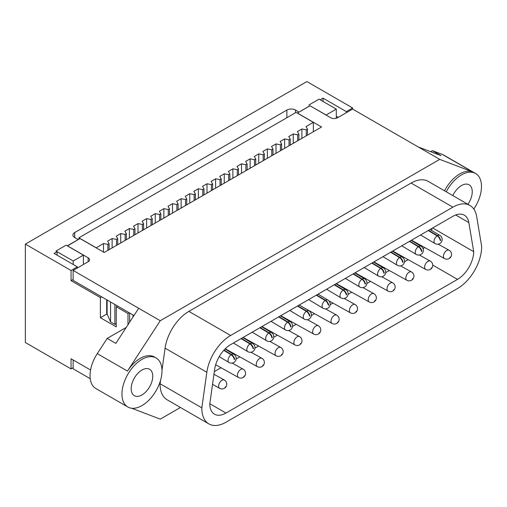 <?xml version="1.0" encoding="UTF-8"?>
<svg xmlns="http://www.w3.org/2000/svg" width="507" height="507" viewBox="0 0 507 507"><rect width="100%" height="100%" fill="white"/><g stroke="black" fill="none" stroke-linecap="round" stroke-linejoin="round"><path stroke-width="0.76" d="M83.395 264.502L83.395 255.129L73.217 261.004L55.966 251.047L57.076 251.694L54.072 253.43L77.362 266.878L77.362 267.981M106.692 299.757L106.692 314.087L107.338 314.46M336.299 118.27L336.299 109.113L326.121 114.988L309.986 105.792M309.986 105.678L298.959 112.155M323.029 101.451L323.029 98.149L320.171 99.803M78.141 239.646L67.26 245.819M295.511 112.744L295.511 110.057A6.097 3.524 -0 0 0 286.886 110.057L74.687 232.561A6.097 3.524 -0 0 0 72.9 235.052A6.097 3.524 -0 0 0 74.687 237.542L78.141 239.538M129.279 312.8L127.998 313.541L116.268 306.767L117.548 306.025M127.998 313.541L127.998 324.695M129.634 313.009L129.634 322.179M116.268 306.767L116.268 326.888L100.392 317.724L100.392 297.603L71.069 280.669L71.069 270.51L77.362 266.878M73.135 367.727L71.069 368.919L25.35 342.523L25.35 244.114L71.069 270.51M71.069 368.919L71.069 358.76L90.569 370.021M346.319 112.706L346.319 111.597L352.612 107.959L352.612 109.075L337.605 117.738A4.88 2.82 0 0 1 330.703 117.738L309.999 105.786L297.406 113.055L321.558 126.997L104.189 252.499L80.036 238.55L67.444 245.92M323.029 98.149L346.319 111.597M100.392 297.603L101.679 296.861M100.392 317.724L106.692 314.087M71.069 280.669L73.135 279.477M25.35 244.114L306.893 81.57L352.612 107.959M295.511 110.057L298.959 112.047M57.076 251.694L57.076 255.16M336.299 116.185L338.296 117.339M336.299 109.113L319.049 99.157L308.871 105.031M73.217 261.004L73.217 264.483M106.692 313.7L107.116 313.947L107.116 300.005M107.116 313.947L110.564 321.913L114.88 324.404L116.268 323.599M55.966 251.047L66.144 245.166L83.395 255.129M78.908 239.203L78.908 237.796L296.107 112.402L313.358 122.358L306.025 126.592L307.489 129.133L307.489 135.122M103.491 252.093L103.491 243.525L96.159 247.86M313.358 131.731L313.358 122.358M301.887 138.36L301.887 128.987L306.285 129.83L307.489 129.133M306.285 129.83L306.285 135.819M293.261 143.335L293.261 133.962L297.66 134.811L298.864 134.114L297.4 131.573L301.887 128.987M298.864 134.114L298.864 140.103M297.66 134.811L297.66 140.8M284.636 148.317L284.636 138.943L289.034 139.793L290.238 139.095L288.775 136.554L293.261 133.962M290.238 139.095L290.238 145.078M289.034 139.793L289.034 145.775M276.011 153.298L276.011 143.925L280.409 144.774L281.613 144.077L280.149 141.535L284.636 138.943M281.613 144.077L281.613 150.059M280.409 144.774L280.409 150.756M267.379 158.279L267.379 148.906L271.784 149.749L272.988 149.052L271.524 146.517L276.011 143.925M272.988 149.052L272.988 155.041M271.784 149.749L271.784 155.738M258.754 163.26L258.754 153.887L263.158 154.73L264.362 154.033L262.899 151.492L267.379 148.906M264.362 154.033L264.362 160.022M263.158 154.73L263.158 160.719M250.128 168.235L250.128 158.862L254.527 159.711L255.737 159.014L254.273 156.473L258.754 153.887M255.737 159.014L255.737 165.003M254.527 159.711L254.527 165.7M241.503 173.217L241.503 163.843L245.901 164.693L247.112 163.995L245.648 161.454L250.128 158.862M247.112 163.995L247.112 169.978M245.901 164.693L245.901 170.675M232.878 178.198L232.878 168.825L237.276 169.674L238.486 168.977L237.016 166.435L241.503 163.843M238.486 168.977L238.486 174.959M237.276 169.674L237.276 175.656M224.252 183.179L224.252 173.806L228.651 174.649L229.861 173.952L228.391 171.417L232.878 168.825M229.861 173.952L229.861 179.941M228.651 174.649L228.651 180.638M215.627 188.16L215.627 178.787L220.025 179.63L221.236 178.933L219.765 176.392L224.252 173.806M221.236 178.933L221.236 184.922M220.025 179.63L220.025 185.619M207.002 193.135L207.002 183.762L211.4 184.611L212.61 183.914L211.14 181.373L215.627 178.787M212.61 183.914L212.61 189.903M211.4 184.611L211.4 190.6M198.376 198.117L198.376 188.743L202.775 189.593L203.985 188.896L202.515 186.354L207.002 183.762M203.985 188.896L203.985 194.878M202.775 189.593L202.775 195.575M189.751 203.098L189.751 193.725L194.149 194.574L195.36 193.877L193.889 191.335L198.376 188.743M195.36 193.877L195.36 199.859M194.149 194.574L194.149 200.557M181.126 208.079L181.126 198.706L185.524 199.549L186.728 198.852L185.264 196.317L189.751 193.725M186.728 198.852L186.728 204.841M185.524 199.549L185.524 205.538M172.5 213.06L172.5 203.687L176.899 204.53L178.103 203.833L176.639 201.292L181.126 198.706M178.103 203.833L178.103 209.822M176.899 204.53L176.899 210.519M163.875 218.035L163.875 208.662L168.273 209.511L169.477 208.814L168.013 206.273L172.5 203.687M169.477 208.814L169.477 214.803M168.273 209.511L168.273 215.5M155.25 223.017L155.25 213.643L159.648 214.493L160.852 213.796L159.388 211.254L163.875 208.662M160.852 213.796L160.852 219.778M159.648 214.493L159.648 220.475M146.618 227.998L146.618 218.625L151.023 219.474L152.227 218.777L150.763 216.236L155.25 213.643M152.227 218.777L152.227 224.759M151.023 219.474L151.023 225.457M137.993 232.979L137.993 223.606L142.397 224.455L143.601 223.752L142.137 221.217L146.618 218.625M143.601 223.752L143.601 229.741M142.397 224.455L142.397 230.438M129.367 237.96L129.367 228.587L133.766 229.43L134.976 228.733L133.512 226.198L137.993 223.606M134.976 228.733L134.976 234.722M133.766 229.43L133.766 235.419M120.742 242.935L120.742 233.569L125.14 234.411L126.351 233.714L124.887 231.173L129.367 228.587M126.351 233.714L126.351 239.703M125.14 234.411L125.14 240.4M112.117 247.917L112.117 238.543L116.515 239.393L117.725 238.696L116.255 236.154L120.742 233.569M117.725 238.696L117.725 244.685M116.515 239.393L116.515 245.382M103.491 243.525L107.89 244.374L109.1 243.677L109.1 249.659M107.89 244.374L107.89 250.357M109.1 243.677L107.63 241.136L112.117 238.543M114.88 324.404L114.88 304.485M110.564 321.913L110.564 301.995M132.992 314.942L132.992 317.027M78.908 237.796L96.159 247.758M133.975 315.512L73.135 280.384L73.135 270.427L88.142 261.758A4.88 2.82 0 0 0 89.574 259.768A4.88 2.82 0 0 0 88.142 257.778L67.444 245.825M213.954 374.255L224.322 380.028A4.759 2.795 119.1 0 0 221.952 380.269A4.759 2.795 119.1 0 0 218.872 384.496A4.759 2.795 119.1 0 0 219.689 388.337A4.759 4.759 0 0 0 224.386 388.305A4.759 2.744 -120 0 0 225.285 386.968A4.633 2.674 0 0 0 225.615 386.752A4.734 2.731 60 0 1 224.893 387.969A4.734 2.731 60 0 1 224.633 388.134M238.48 377.474A4.759 4.759 0 0 0 243.189 377.449A4.759 2.744 -120 0 0 244.089 376.112A4.633 2.674 0 0 0 244.418 375.896A4.734 2.731 60 0 1 243.696 377.113A4.734 2.731 60 0 1 243.436 377.278M232.206 363.088L243.126 369.172A4.759 2.795 119.1 0 0 240.755 369.413A4.759 2.795 119.1 0 0 237.682 373.64A4.759 2.795 119.1 0 0 238.493 377.481M257.283 366.618A4.759 4.759 0 0 0 261.999 366.593A4.759 2.744 -120 0 0 262.892 365.255A4.633 2.674 0 0 0 263.222 365.04A4.734 2.731 60 0 1 262.499 366.257A4.734 2.731 60 0 1 262.246 366.415M251.009 352.232L261.935 358.316A4.759 2.795 119.1 0 0 259.559 358.557A4.759 2.795 119.1 0 0 256.485 362.784A4.759 2.795 119.1 0 0 257.296 366.624L225.266 348.778M269.813 341.376L280.739 347.46A4.759 2.795 119.1 0 0 278.362 347.701A4.759 2.795 119.1 0 0 275.288 351.928A4.759 2.795 119.1 0 0 276.1 355.768A4.759 4.759 0 0 0 280.802 355.737A4.759 2.744 -120 0 0 281.696 354.399A4.633 2.674 0 0 0 282.025 354.184A4.734 2.731 60 0 1 281.303 355.401A4.734 2.731 60 0 1 281.049 355.559M388.051 291.119A4.759 4.759 0 0 0 392.76 291.094A4.759 2.744 -120 0 0 393.66 289.757A4.633 2.674 0 0 0 393.99 289.541A4.734 2.731 60 0 1 393.267 290.764A4.734 2.731 60 0 1 393.007 290.923M381.777 276.733L392.703 282.824A4.759 2.795 119.1 0 0 390.327 283.058A4.759 2.795 119.1 0 0 387.253 287.285A4.759 2.795 119.1 0 0 388.064 291.126M400.581 265.877L411.507 271.961A4.759 2.795 119.1 0 0 409.13 272.202A4.759 2.795 119.1 0 0 406.056 276.429A4.759 2.795 119.1 0 0 406.868 280.27A4.759 4.759 0 0 0 411.57 280.238A4.759 2.744 -120 0 0 412.464 278.901A4.633 2.674 0 0 0 412.793 278.685A4.734 2.731 60 0 1 412.071 279.902A4.734 2.731 60 0 1 411.817 280.067M430.874 269.046A4.759 4.759 0 0 0 430.329 261.118A4.759 2.795 119.1 0 0 427.933 261.346A4.759 2.795 119.1 0 0 424.86 265.573A4.759 2.795 119.1 0 0 425.671 269.413A4.759 4.759 0 0 0 430.373 269.382A4.759 2.744 -120 0 0 431.267 268.045A4.633 2.674 0 0 0 431.596 267.829A4.734 2.731 60 0 1 430.874 269.046A4.734 2.731 60 0 1 430.62 269.211M444.462 258.551A4.759 4.759 0 0 0 449.177 258.526A4.759 2.744 -120 0 0 450.07 257.188A4.633 2.674 0 0 0 450.4 256.973A4.734 2.731 60 0 1 449.677 258.19A4.734 2.731 60 0 1 449.424 258.348M438.187 244.165L449.113 250.249A4.759 2.795 119.1 0 0 446.737 250.49A4.759 2.795 119.1 0 0 443.663 254.717A4.759 2.795 119.1 0 0 444.474 258.557L411.519 240.198M428.605 230.336L437.452 235.622A4.759 2.744 60 0 1 440.672 240.476L440.203 240.204M440.672 240.476A4.633 2.674 180 0 1 440.304 240.667A4.734 2.731 -120 0 0 437.104 235.844L428.238 230.546M409.802 241.193L418.649 246.478A4.759 2.744 60 0 1 421.868 251.333L421.393 251.06M421.868 251.333A4.633 2.674 180 0 1 421.501 251.523A4.734 2.731 -120 0 0 418.3 246.7L409.434 241.402M390.992 252.049L399.846 257.341A4.759 2.744 60 0 1 403.059 262.189L402.59 261.916M403.059 262.189A4.633 2.674 180 0 1 402.691 262.379A4.734 2.731 -120 0 0 399.497 257.562L390.631 252.258M372.189 262.905L381.042 268.197A4.759 2.744 60 0 1 384.255 273.045L383.786 272.772M384.255 273.045A4.633 2.674 180 0 1 383.888 273.235A4.734 2.731 -120 0 0 380.694 268.418L371.821 263.12M279.034 316.691L287.881 321.977A4.759 2.744 60 0 1 291.1 326.831L290.631 326.559M291.1 326.831A4.633 2.674 180 0 1 290.733 327.021A4.734 2.731 -120 0 0 287.532 322.199L278.666 316.9M260.23 327.547L269.078 332.833A4.759 2.744 60 0 1 272.297 337.687L271.822 337.415M272.297 337.687A4.633 2.674 180 0 1 271.929 337.877A4.734 2.731 -120 0 0 268.729 333.055L259.863 327.756M241.421 338.403L250.274 343.689A4.759 2.744 60 0 1 253.487 348.543L253.018 348.271M253.487 348.543A4.633 2.674 180 0 1 253.12 348.734A4.734 2.731 -120 0 0 249.926 343.911L241.059 338.613M224.005 350.09L231.471 354.551A4.759 2.744 60 0 1 234.684 359.4L234.215 359.127M234.684 359.4A4.633 2.674 180 0 1 234.316 359.59A4.734 2.731 -120 0 0 231.122 354.773L223.752 350.369M90.233 378.704L73.135 368.83L73.135 359.951M294.89 344.906A4.759 4.759 0 0 0 299.605 344.88A4.759 2.744 -120 0 0 300.499 343.543A4.633 2.674 0 0 0 300.828 343.328A4.734 2.731 60 0 1 300.106 344.545A4.734 2.731 60 0 1 299.852 344.703M288.616 330.52L299.542 336.604A4.759 2.795 119.1 0 0 297.165 336.844A4.759 2.795 119.1 0 0 294.092 341.072A4.759 2.795 119.1 0 0 294.903 344.912L261.948 326.552M307.426 319.663L318.345 325.748A4.759 2.795 119.1 0 0 315.969 325.988A4.759 2.795 119.1 0 0 312.895 330.215A4.759 2.795 119.1 0 0 313.706 334.056A4.759 4.759 0 0 0 318.409 334.024A4.759 2.744 -120 0 0 319.302 332.687A4.633 2.674 0 0 0 319.632 332.472A4.734 2.731 60 0 1 318.909 333.688A4.734 2.731 60 0 1 318.656 333.847M332.066 323.441A4.759 4.759 0 0 0 336.781 323.415A4.759 2.744 -120 0 0 337.675 322.078A4.633 2.674 0 0 0 338.011 321.863A4.734 2.731 60 0 1 337.288 323.079A4.734 2.731 60 0 1 337.028 323.244M325.469 308.871L336.718 315.139A4.759 2.795 119.1 0 0 334.341 315.379A4.759 2.795 119.1 0 0 331.267 319.606A4.759 2.795 119.1 0 0 332.079 323.447M350.445 312.838A4.759 4.759 0 0 0 355.154 312.813A4.759 2.744 -120 0 0 356.053 311.469A4.633 2.674 0 0 0 356.383 311.26A4.734 2.731 60 0 1 355.661 312.477A4.734 2.731 60 0 1 355.401 312.635M344.171 298.446L355.09 304.536A4.759 2.795 119.1 0 0 352.72 304.77A4.759 2.795 119.1 0 0 349.64 308.997A4.759 2.795 119.1 0 0 350.451 312.844L328.847 300.803M362.974 287.589L373.893 293.68A4.759 2.795 119.1 0 0 371.523 293.914A4.759 2.795 119.1 0 0 368.443 298.141A4.759 2.795 119.1 0 0 369.261 301.988A4.759 4.759 0 0 0 373.957 301.95A4.759 2.744 -120 0 0 374.857 300.613A4.633 2.674 0 0 0 375.186 300.398A4.734 2.731 60 0 1 374.464 301.621A4.734 2.731 60 0 1 374.204 301.779M353.385 273.761L362.239 279.053A4.759 2.744 60 0 1 365.452 283.901L364.983 283.628M365.452 283.901A4.633 2.674 180 0 1 365.084 284.091A4.734 2.731 -120 0 0 361.89 279.275L353.018 273.976M334.582 284.617L343.435 289.909A4.759 2.744 60 0 1 346.649 294.757L346.18 294.491M346.649 294.757A4.633 2.674 180 0 1 346.281 294.947A4.734 2.731 -120 0 0 343.081 290.131L334.214 284.833M316.641 294.979L325.488 300.264A4.759 2.744 60 0 1 328.707 305.119L328.238 304.846M328.707 305.119A4.633 2.674 180 0 1 328.34 305.309A4.734 2.731 -120 0 0 325.139 300.486L316.273 295.188M297.837 305.835L306.684 311.121A4.759 2.744 60 0 1 309.904 315.975L309.435 315.703M309.904 315.975A4.633 2.674 180 0 1 309.536 316.165A4.734 2.731 -120 0 0 306.336 311.342L297.47 306.044M423.149 248.956A22.935 13.239 120 0 0 424.416 247.384M431.73 230.546A22.935 13.239 120 0 0 431.932 228.41M214.328 371.574L220.989 367.733M236.129 358.988L239.792 356.877M254.939 348.132L258.595 346.021M273.742 337.275L277.405 335.165M292.545 326.419L296.208 324.303M311.349 315.563L314.581 313.7M330.152 304.707L332.953 303.091M348.094 294.352L351.757 292.235M366.897 283.489L370.56 281.379M385.7 272.633L389.363 270.523M404.51 261.777L408.167 259.666M131.643 408.23L160.256 419.131L180.441 407.476M430.639 151.669L432.408 150.649L441.033 155.63L418.167 146.922L352.612 109.068M444.525 190.797A28.303 16.338 -60 0 1 446.965 186.614A28.303 16.338 -60 0 1 472.524 171.86L439.734 159.369L160.256 320.722L73.135 270.427M138.69 308.275L115.824 343.391L107.199 338.41L126.218 327.427M127.821 406.988A28.303 16.338 120 0 0 154.749 392.881A28.303 16.338 120 0 0 156.118 357.967A28.303 16.338 120 0 0 127.821 374.305A28.303 16.338 120 0 0 127.821 406.988L95.905 388.558A28.303 16.338 -60 0 1 97.274 353.645L107.199 338.41M160.256 320.722L127.466 371.08A28.303 16.338 -60 0 1 154.394 356.972L156.118 357.967M432.674 227.985L473.715 251.681A22.935 13.239 -60 0 1 457.498 279.389L225.983 413.053A22.935 13.239 -60 0 1 214.518 414.194A22.935 13.239 -60 0 1 209.771 404.066L214.645 369.337A22.935 13.239 -60 0 1 230.615 344.646L452.871 216.324A22.935 13.239 -60 0 1 464.336 215.19A22.935 13.239 -60 0 1 468.842 222.579L473.715 251.681M225.983 422.217L457.498 288.553A34.159 19.722 120 0 0 481.65 246.301L476.656 216.476A34.159 19.722 120 0 0 469.951 205.468A34.159 19.722 120 0 0 452.871 207.16L230.615 335.482A34.159 19.722 120 0 0 206.831 372.258L201.837 407.85A34.159 19.722 120 0 0 208.903 423.909A34.159 19.722 120 0 0 225.983 422.217M208.903 423.909L167.158 399.808A34.159 19.722 -60 0 1 160.085 383.742L201.837 407.85M160.085 383.742L160.58 380.225M161.974 370.294L165.079 348.157A34.159 19.722 -60 0 1 188.864 311.38L411.12 183.059A34.159 19.722 -60 0 1 428.2 181.367L469.951 205.468M152.753 376.251A15.248 8.803 -60 0 1 146.092 391.6A15.248 8.803 -60 0 1 134.342 395.682A15.248 8.803 -60 0 1 134.342 378.076A15.248 8.803 -60 0 1 149.59 369.273A15.248 8.803 -60 0 1 152.753 376.251M452.814 195.582A15.248 8.803 -60 0 1 469.095 184.808A15.248 8.803 -60 0 1 472.251 191.792A15.248 8.803 -60 0 1 467.904 204.289M473.817 209.074A28.303 16.338 120 0 0 475.617 173.508A28.303 16.338 120 0 0 448.689 187.609A28.303 16.338 120 0 0 446.255 191.792M432.408 150.649L442.332 154.426A28.303 16.338 -60 0 1 443.701 155.079L475.617 173.508M439.734 159.369L418.167 146.922M286.886 110.057L286.886 117.725M74.687 237.542L74.687 232.561M88.142 257.778L88.142 261.758M437.104 235.844A4.759 2.7 120.9 0 0 434.252 240.001A4.759 2.7 120.9 0 0 434.955 243.556A4.759 4.759 0 0 0 441.477 241.915A4.759 4.759 0 0 0 439.835 235.387A4.759 2.7 120.9 0 0 437.452 235.622M418.3 246.7A4.759 2.7 120.9 0 0 415.442 250.857A4.759 2.7 120.9 0 0 416.152 254.413A4.759 4.759 0 0 0 422.673 252.771A4.759 4.759 0 0 0 421.032 246.25A4.759 2.7 120.9 0 0 418.649 246.478M399.497 257.562A4.759 2.7 120.9 0 0 396.639 261.713A4.759 2.7 120.9 0 0 397.349 265.269A4.759 4.759 0 0 0 403.87 263.627A4.759 4.759 0 0 0 402.228 257.106A4.759 2.7 120.9 0 0 399.846 257.341M380.694 268.418A4.759 2.7 120.9 0 0 377.835 272.57A4.759 2.7 120.9 0 0 378.545 276.131A4.759 4.759 0 0 0 385.067 274.483A4.759 4.759 0 0 0 383.425 267.962A4.759 2.7 120.9 0 0 381.042 268.197M287.532 322.199A4.759 2.7 120.9 0 0 284.68 326.356A4.759 2.7 120.9 0 0 285.384 329.911A4.759 4.759 0 0 0 291.905 328.27A4.759 4.759 0 0 0 290.264 321.742A4.759 2.7 120.9 0 0 287.881 321.977M268.729 333.055A4.759 2.7 120.9 0 0 265.871 337.212A4.759 2.7 120.9 0 0 266.581 340.767A4.759 4.759 0 0 0 273.102 339.126A4.759 4.759 0 0 0 271.46 332.598A4.759 2.7 120.9 0 0 269.078 332.833M249.926 343.911A4.759 2.7 120.9 0 0 247.067 348.068A4.759 2.7 120.9 0 0 247.777 351.624A4.759 4.759 0 0 0 254.299 349.982A4.759 4.759 0 0 0 252.657 343.461A4.759 2.7 120.9 0 0 250.274 343.689M231.122 354.773A4.759 2.7 120.9 0 0 228.264 358.924A4.759 2.7 120.9 0 0 228.968 362.48A4.759 4.759 0 0 0 235.495 360.838A4.759 4.759 0 0 0 233.854 354.317A4.759 2.7 120.9 0 0 231.471 354.551M361.89 279.275A4.759 2.7 120.9 0 0 359.032 283.426A4.759 2.7 120.9 0 0 359.736 286.987A4.759 4.759 0 0 0 366.263 285.34A4.759 4.759 0 0 0 364.615 278.818A4.759 2.7 120.9 0 0 362.239 279.053M343.081 290.131A4.759 2.7 120.9 0 0 340.229 294.282A4.759 2.7 120.9 0 0 340.932 297.843A4.759 4.759 0 0 0 347.46 296.196A4.759 4.759 0 0 0 345.812 289.674A4.759 2.7 120.9 0 0 343.435 289.909M325.139 300.486A4.759 2.7 120.9 0 0 322.287 304.644A4.759 2.7 120.9 0 0 322.991 308.199A4.759 4.759 0 0 0 329.518 306.558A4.759 4.759 0 0 0 327.871 300.03A4.759 2.7 120.9 0 0 325.488 300.264M306.336 311.342A4.759 2.7 120.9 0 0 303.484 315.5A4.759 2.7 120.9 0 0 304.187 319.055A4.759 4.759 0 0 0 310.715 317.414A4.759 4.759 0 0 0 309.067 310.886A4.759 2.7 120.9 0 0 306.684 311.121M127.466 371.08L97.274 353.645M432.75 265.098L457.498 279.389M455.685 214.987L468.842 222.579M209.816 403.724L225.983 413.053M165.079 348.157L206.831 372.258M188.864 311.38L230.615 335.482M411.12 183.059L452.871 207.16M472.524 171.86L442.332 154.426M224.893 387.969A4.759 4.759 0 0 0 224.341 380.041M212.534 384.357L219.696 388.343M243.696 377.113A4.759 4.759 0 0 0 243.151 369.185M215.659 364.761L238.499 377.487M262.499 366.257A4.759 4.759 0 0 0 261.954 358.329M281.303 355.401A4.759 4.759 0 0 0 280.758 347.472M243.145 337.409L276.106 355.775M393.267 290.764A4.759 4.759 0 0 0 392.722 282.83M355.109 272.766L388.07 291.132M412.071 279.902A4.759 4.759 0 0 0 411.526 271.974M373.913 261.91L406.874 280.276M392.716 251.054L425.677 269.42M419.384 255.021L430.31 261.105M449.677 258.19A4.759 4.759 0 0 0 449.132 250.262M420.582 234.969L434.955 243.556M430.012 229.519L439.835 235.387M401.772 245.825L416.152 254.413M411.209 240.381L421.032 246.25M382.969 256.681L397.349 265.269M392.405 251.238L402.228 257.106M364.165 267.538L378.545 276.131M373.602 262.094L383.425 267.962M271.011 321.324L285.384 329.911M280.441 315.874L290.264 321.742M252.201 332.18L266.581 340.767M261.637 326.73L271.46 332.598M233.397 343.036L247.777 351.624M242.834 337.592L252.657 343.461M219.208 356.649L228.968 362.48M225.013 349.031L233.854 354.317M300.106 344.545A4.759 4.759 0 0 0 299.561 336.616M318.909 333.688A4.759 4.759 0 0 0 318.364 325.76M280.758 315.696L313.713 334.062M337.288 323.079A4.759 4.759 0 0 0 336.737 315.151M302.584 307.014L332.085 323.453M355.661 312.477A4.759 4.759 0 0 0 355.109 304.542M374.464 301.621A4.759 4.759 0 0 0 373.919 293.686M336.306 283.622L369.267 301.988M345.362 278.394L359.736 286.987M354.799 272.95L364.615 278.818M326.559 289.25L340.932 297.843M335.995 283.806L345.812 289.674M308.617 299.612L322.991 308.199M318.054 294.161L327.871 300.03M289.814 310.468L304.187 319.055M299.244 305.018L309.067 310.886"/></g></svg>

